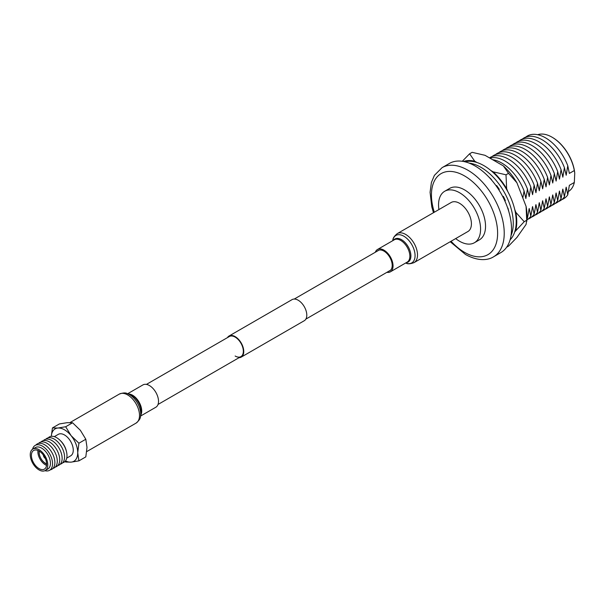 <?xml version="1.0" encoding="UTF-8"?>
<svg xmlns="http://www.w3.org/2000/svg" width="605" height="605" viewBox="0 0 605 605"><rect width="100%" height="100%" fill="white"/><g stroke="black" fill="none" stroke-linecap="round" stroke-linejoin="round"><path stroke-width="0.91" d="M235.148 356.02A11.586 6.693 -120 0 0 240.941 356.595A11.586 6.693 -120 0 0 242.718 347.308A11.586 6.693 -120 0 0 235.148 337.098A11.586 6.693 -120 0 0 229.355 336.524L146.433 384.394M239.058 357.684A12.183 7.033 -120 0 0 241.236 357.109A12.183 7.033 -120 0 0 243.104 347.346A12.183 7.033 -120 0 0 235.148 336.614A12.183 7.033 -120 0 0 229.053 336.009A12.183 7.033 -120 0 0 227.472 337.605M241.236 357.109L304.27 320.718A12.183 7.033 -120 0 0 306.138 310.955A12.183 7.033 -120 0 0 298.182 300.224A12.183 7.033 -120 0 0 292.086 299.619L229.053 336.009M552.433 137.418L552.017 137.169L552.433 137.418A31.793 18.354 60 0 1 574.75 173.09L574.327 170.542A32.39 18.702 -120 0 0 552.017 137.169L552.017 137.169A32.39 18.702 -120 0 0 537.701 134.711M455.678 238.589A29.713 17.152 -120 0 0 459.566 241.251A29.713 17.152 -120 0 0 474.426 242.726A29.713 17.152 -120 0 0 478.978 218.919A29.713 17.152 -120 0 0 459.566 192.73A29.713 17.152 -120 0 0 444.705 191.263A29.713 17.152 -120 0 0 438.92 209.564M474.426 242.726L479.387 239.86A29.713 17.152 -120 0 0 483.939 216.053A29.713 17.152 -120 0 0 464.527 189.864A29.713 17.152 -120 0 0 449.674 188.397L444.705 191.263M475.114 165.989A51.47 29.721 -120 0 0 449.379 163.441L442.104 167.638A51.47 29.721 60 0 1 467.839 170.186A51.47 29.721 60 0 1 501.462 215.546A51.47 29.721 60 0 1 493.574 256.792L500.849 252.588A51.47 29.721 -120 0 0 508.745 211.342A51.47 29.721 -120 0 0 475.114 165.989M525.042 194.908A32.39 18.702 60 0 1 525.858 198.531L524.074 190.946A36.247 20.933 -120 0 0 501.757 163.032A36.247 20.933 -120 0 0 492.629 159.705M526.917 218.851A36.247 20.933 -120 0 0 527.431 218.14L529.216 208.498A32.39 18.702 60 0 1 528.876 209.814M527.015 216.59L527.431 218.14M528.407 192.965A32.39 18.702 60 0 1 529.216 196.587L527.431 189.01A36.247 20.933 -120 0 0 505.122 161.096A36.247 20.933 -120 0 0 489.853 158.102M526.842 220.008A36.247 20.933 -120 0 0 530.797 216.204L532.582 206.562A32.39 18.702 60 0 1 532.234 207.878M529.216 208.498L530.797 216.204M531.765 191.029A32.39 18.702 60 0 1 532.582 194.651L530.797 187.066A36.247 20.933 -120 0 0 508.48 159.153A36.247 20.933 -120 0 0 489.505 157.897M528.21 219.04A36.247 20.933 -120 0 0 534.154 214.261L535.939 204.619A32.39 18.702 60 0 1 535.599 205.934M532.582 206.562L534.154 214.261M535.13 189.085A32.39 18.702 60 0 1 535.939 192.708L534.154 185.122A36.247 20.933 -120 0 0 511.845 157.209A36.247 20.933 -120 0 0 492.115 156.521M531.568 217.097A36.247 20.933 -120 0 0 537.52 212.317L539.305 202.675A32.39 18.702 60 0 1 538.957 203.991M535.939 204.619L537.52 212.317M538.488 187.142A32.39 18.702 60 0 1 539.305 190.764L537.52 183.186A36.247 20.933 -120 0 0 515.203 155.273A36.247 20.933 -120 0 0 495.48 154.577M534.933 215.161A36.247 20.933 -120 0 0 540.878 210.381L542.662 200.739A32.39 18.702 60 0 1 542.322 202.055M539.305 202.675L540.878 210.381M541.853 185.206A32.39 18.702 60 0 1 542.662 188.828L540.878 181.243A36.247 20.933 -120 0 0 518.568 153.33A36.247 20.933 -120 0 0 498.838 152.642M538.299 213.217A36.247 20.933 -120 0 0 544.243 208.438L546.028 198.795A32.39 18.702 60 0 1 545.68 200.111M542.662 200.739L544.243 208.438M545.211 183.262A32.39 18.702 60 0 1 546.028 186.885L544.243 179.299A36.247 20.933 -120 0 0 521.926 151.386A36.247 20.933 -120 0 0 502.203 150.698M541.656 211.274A36.247 20.933 -120 0 0 547.601 206.494L549.385 196.852A32.39 18.702 60 0 1 549.045 198.175M546.028 198.795L547.601 206.494M548.576 181.326A32.39 18.702 60 0 1 549.385 184.941L547.601 177.363A36.247 20.933 -120 0 0 525.291 149.45A36.247 20.933 -120 0 0 505.561 148.762M545.022 209.338A36.247 20.933 -120 0 0 550.966 204.558L552.751 194.916A32.39 18.702 60 0 1 552.403 196.232M549.385 196.852L550.966 204.558M551.942 179.382A32.39 18.702 60 0 1 552.751 183.005L550.966 175.42A36.247 20.933 -120 0 0 528.649 147.507A36.247 20.933 -120 0 0 508.926 146.818M548.38 207.394A36.247 20.933 -120 0 0 554.331 202.614L556.116 192.972A32.39 18.702 60 0 1 555.768 194.288M552.751 194.916L554.331 202.614M555.299 177.439A32.39 18.702 60 0 1 556.116 181.061L554.331 173.476A36.247 20.933 -120 0 0 532.014 145.563A36.247 20.933 -120 0 0 512.284 144.875M551.745 205.45A36.247 20.933 -120 0 0 557.689 200.671L559.474 191.029A32.39 18.702 60 0 1 559.126 192.352M556.116 192.972L557.689 200.671M558.665 175.503A32.39 18.702 60 0 1 559.474 179.118L557.689 171.54A36.247 20.933 -120 0 0 535.372 143.627A36.247 20.933 -120 0 0 515.649 142.939M555.103 203.514A36.247 20.933 -120 0 0 561.054 198.735L562.839 189.093A32.39 18.702 60 0 1 562.491 190.409M559.474 191.029L561.054 198.735M562.022 173.559A32.39 18.702 60 0 1 562.839 177.182L561.054 169.597A36.247 20.933 -120 0 0 538.737 141.683A36.247 20.933 -120 0 0 519.007 140.995M558.468 201.571A36.247 20.933 -120 0 0 564.412 196.791L566.197 187.149A32.39 18.702 60 0 1 565.849 188.465M562.839 189.093L564.412 196.791M565.388 171.616A32.39 18.702 60 0 1 566.197 175.238L564.412 167.653A36.247 20.933 -120 0 0 542.103 139.74A36.247 20.933 -120 0 0 522.372 139.052M561.826 199.627A36.247 20.933 -120 0 0 567.777 194.855L569.35 185.327L574.327 182.453L574.75 173.09M566.197 187.149L567.777 194.855M574.327 170.542L569.35 173.416L567.777 165.717A36.247 20.933 -120 0 0 545.46 137.804A36.247 20.933 -120 0 0 525.73 137.116M568.443 191.528A32.39 18.702 -120 0 0 574.327 182.453M567.777 165.717L566.197 175.238M564.412 167.653L562.839 177.182M561.054 169.597L559.474 179.118M557.689 171.54L556.116 181.061M554.331 173.476L552.751 183.005M550.966 175.42L549.385 184.941M547.601 177.363L546.028 186.885M544.243 179.299L542.662 188.828M540.878 181.243L539.305 190.764M537.52 183.186L535.939 192.708M534.154 185.122L532.582 194.651M530.797 187.066L529.216 196.587M527.431 189.01L525.858 198.531M524.074 190.946L522.803 197.956M465.018 161.807A45.64 26.348 60 0 1 483.939 165.657A45.64 26.348 60 0 1 512.685 202.562A45.64 26.348 60 0 1 510.083 239.86M469.162 163.116A45.64 26.348 60 0 1 480.998 167.351A45.64 26.348 60 0 1 511.021 235.617M504.615 200.421L505.114 200.134M496.939 185.977L496.44 186.264M488.84 177.008A40.883 23.603 60 0 1 491.517 179.594L491.426 179.859M496.206 185.932L496.607 185.523A40.883 23.603 60 0 1 499.322 189.373L498.853 189.857M502.71 196.542L503.36 196.368A40.883 23.603 60 0 1 505.334 200.648L504.782 200.792M507.655 207.969L507.928 208.022A40.883 23.603 60 0 1 508.828 211.629M507.761 191.528L506.65 188.662L506.007 174.8L508.525 173.348L516.904 182.74L526.078 206.381L526.721 220.243L524.202 221.695L515.823 212.302L514.711 209.436M526.721 220.243L526.078 224.432L516.904 237.478L508.525 246.129L506.65 247.211M514.711 231.934L524.202 221.695M462.296 161.278L469.609 153.791L474.766 161.232A46.419 26.801 -120 0 0 463.475 161.475M508.525 173.348L503.368 165.906L485.021 155.311L472.134 152.331L469.609 153.791M506.65 188.662A46.419 26.801 -120 0 0 493.113 171.82L490.889 170.534M476.997 162.518L474.766 161.232M493.113 171.82L506.007 174.8M515.823 230.346A46.419 26.801 -120 0 0 515.823 212.302M516.904 182.74A46.419 26.801 -120 0 0 503.368 165.906M526.743 221.498L526.925 218.715A46.419 26.801 -120 0 0 526.078 206.381M388.886 271.176A11.707 6.761 -120 0 0 389.779 270.798A11.707 6.761 -120 0 0 392.206 265.444A11.707 6.761 -120 0 0 387.094 253.661A11.707 6.761 -120 0 0 378.072 250.523A11.707 6.761 -120 0 0 377.301 251.105M397.288 233.598A16.758 9.672 -120 0 1 410.198 238.09A16.758 9.672 -120 0 1 417.511 254.955A16.758 9.672 -120 0 1 414.047 262.623L467.945 231.503A16.758 9.672 -120 0 0 471.416 223.835A16.758 9.672 -120 0 0 464.103 206.97A16.758 9.672 -120 0 0 451.186 202.478L397.288 233.598C394.271 236.101 392.789 238.332 392.842 240.283A15.866 9.166 -120 0 1 404.942 236.903A15.866 9.166 -120 0 1 415.068 255.643A15.866 9.166 -120 0 1 406.031 263.13L405.66 263.001M386.89 272.333A12.894 7.449 -120 0 0 390.376 271.834A12.894 7.449 -120 0 0 393.046 265.928A12.894 7.449 -120 0 0 387.419 252.951A12.894 7.449 -120 0 0 377.482 249.494A12.894 7.449 -120 0 0 375.304 252.262M66.716 458.121L70.694 455.822A12.402 7.162 -120 0 0 73.265 450.143A12.402 7.162 -120 0 0 67.851 437.665A12.402 7.162 -120 0 0 58.299 434.345L54.314 436.644M62.64 462.81A14.626 8.44 -120 0 0 66.981 455.588A14.626 8.44 -120 0 0 66.437 451.474A14.626 8.44 -120 0 0 59.933 440.206A14.626 8.44 -120 0 0 48.218 437.831M60.213 464.209A14.626 8.44 -120 0 0 64.553 456.987A14.626 8.44 -120 0 0 57.362 441.469A14.626 8.44 -120 0 0 45.791 439.23M57.793 465.608A14.626 8.44 -120 0 0 62.133 458.386A14.626 8.44 -120 0 0 54.942 442.868A14.626 8.44 -120 0 0 43.371 440.629M55.365 467.007A14.626 8.44 -120 0 0 59.706 459.785A14.626 8.44 -120 0 0 52.522 444.267A14.626 8.44 -120 0 0 40.951 442.028M52.945 468.406A14.626 8.44 -120 0 0 57.286 461.184A14.626 8.44 -120 0 0 50.094 445.658A14.626 8.44 -120 0 0 38.523 443.427M50.192 469.873A14.626 8.44 -120 0 0 54.866 462.583A14.626 8.44 -120 0 0 47.477 446.883A14.626 8.44 -120 0 0 35.877 445.076M44.936 470.682A14.376 8.296 -120 0 0 52.552 463.717A14.376 8.296 -120 0 0 43.673 446.951A14.376 8.296 -120 0 0 32.549 449.228M45.216 470.531L47.863 469.004A12.402 7.162 -120 0 0 50.434 463.324A12.402 7.162 -120 0 0 45.02 450.846A12.402 7.162 -120 0 0 35.468 447.526L32.821 449.054A12.402 7.162 -120 0 0 30.25 454.733A12.402 7.162 -120 0 0 35.665 467.211A12.402 7.162 -120 0 0 45.216 470.531A12.402 7.162 -120 0 0 47.787 464.859A12.402 7.162 -120 0 0 42.373 452.374A12.402 7.162 -120 0 0 32.821 449.054M46.63 464.186A10.761 6.216 -120 0 0 41.934 453.357A10.761 6.216 -120 0 0 33.638 450.475A10.761 6.216 -120 0 0 31.407 455.399A10.761 6.216 -120 0 0 36.103 466.228A10.761 6.216 -120 0 0 44.399 469.117A10.761 6.216 -120 0 0 46.63 464.186M37.941 450.468A10.761 6.216 -120 0 0 37.858 451.678A10.761 6.216 -120 0 0 46.555 465.389M39.068 451.035A9.589 5.536 -120 0 0 39.015 451.958A9.589 5.536 -120 0 0 46.63 464.126M39.287 451.171A8.893 5.135 -120 0 0 39.181 452.442A8.893 5.135 -120 0 0 45.473 463.324A8.893 5.135 -120 0 0 46.623 463.869M39.181 452.442L39.181 452.056A9.362 5.4 -120 0 1 39.234 451.133M45.632 463.422A9.362 5.4 -120 0 0 45.798 463.521A9.362 5.4 -120 0 0 46.623 463.937M65.491 460.897A18.717 10.807 -120 0 0 71.11 462.137A18.717 10.807 -120 0 0 77.727 452.721A18.717 10.807 -120 0 0 71.11 435.668A18.717 10.807 -120 0 0 57.876 428.03A18.717 10.807 -120 0 0 51.296 436.311M66.437 451.474L66.187 450.475A12.402 7.162 -120 0 0 60.674 440.924L59.933 440.206M43.326 455.036A3.04 1.754 -120 0 0 45.292 458.439M52.446 427.939L59.343 423.954L67.14 422.676L72.577 422.774L80.382 430.321L85.812 439.238L86.999 447.375L85.812 456.881L78.915 460.866L77.727 452.721L78.915 443.223L71.11 435.668L65.68 426.752L57.876 428.03L52.446 427.939L51.281 436.318M64.977 461.494L65.68 462.046L71.11 462.137L78.915 460.866M72.577 422.774L65.68 426.752M85.812 439.238L78.915 443.223M127.663 393.726L142.954 384.901A12.894 7.449 60 0 1 149.397 385.536A12.894 7.449 60 0 1 157.822 396.903A12.894 7.449 60 0 1 155.848 407.233L140.557 416.058M451.065 241.251A46.797 27.013 -120 0 0 464.527 252.33A46.797 27.013 -120 0 0 497.62 233.227A46.797 27.013 -120 0 0 464.527 175.919A46.797 27.013 -120 0 0 434.307 212.226M406.386 262.585A13.28 7.668 -120 0 0 410.901 255.93A13.28 7.668 -120 0 0 404.042 241.531A13.28 7.668 -120 0 0 393.484 240.253M390.376 271.834L407.18 262.124A12.894 7.449 -120 0 0 409.857 256.225A12.894 7.449 -120 0 0 404.223 243.248A12.894 7.449 -120 0 0 394.286 239.792L377.482 249.494M119.283 394.105A16.758 9.672 60 0 1 127.663 394.929A16.758 9.672 60 0 1 138.613 409.698A16.758 9.672 60 0 1 136.042 423.129C139.052 420.626 140.534 418.395 140.489 416.444A15.866 9.166 60 0 0 129.478 394.611A15.866 9.166 60 0 0 127.292 393.598C125.628 392.577 122.959 392.743 119.283 394.105L69.991 422.562M127.292 393.598L129.984 394.528A13.28 7.668 60 0 1 131.814 395.383A13.28 7.668 60 0 1 141.018 413.646L140.489 416.444M128.449 393.999A12.894 7.449 60 0 1 132.593 395.239A12.894 7.449 60 0 1 140.715 415.242M390.55 270.216L305.85 319.122M240.941 356.595L158.026 404.465M378.964 250.145L294.264 299.044M442.104 167.638L434.398 175.359L431.403 182.491L430.079 192.284L431.773 206.766L433.467 212.71M450.226 241.735L465.495 254.478C478.449 261.693 488.401 260.158 493.574 256.792M392.766 240.669L392.842 240.283M414.047 262.623C410.371 263.984 407.702 264.151 406.031 263.13M86.727 451.602L136.042 423.129"/></g></svg>
